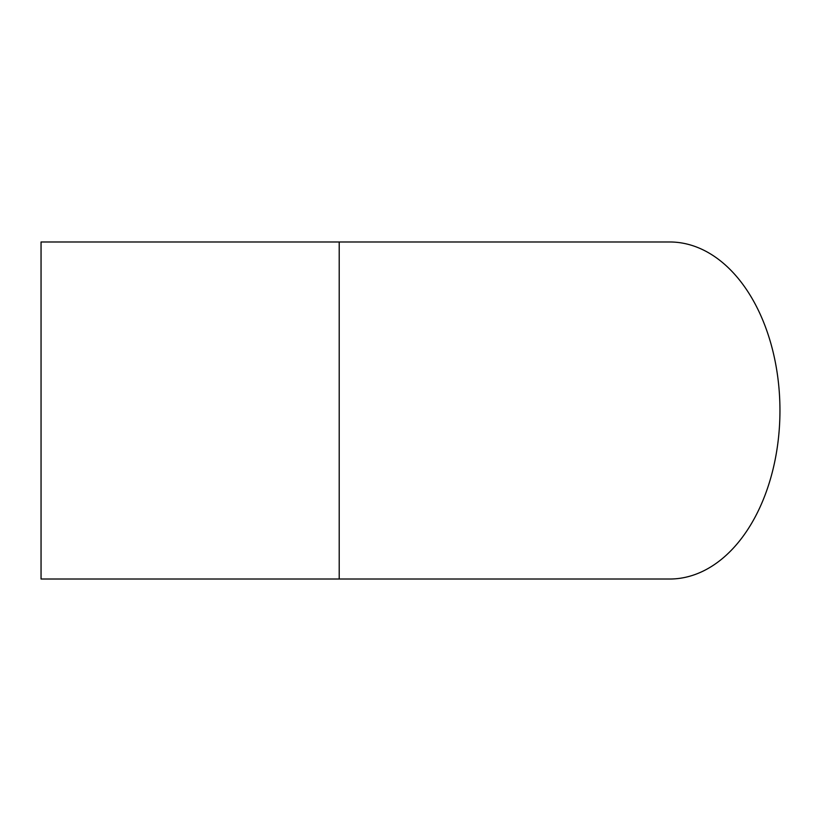 <?xml version="1.0" encoding="UTF-8"?>
<svg xmlns="http://www.w3.org/2000/svg" width="821" height="821" viewBox="0 0 821 821"><rect width="100%" height="100%" fill="white"/><g stroke="black" fill="none" stroke-linecap="round" stroke-linejoin="round"><path stroke-width="1.23" d="M339.206 241.979L669.762 241.979A168.521 110.188 -90 0 1 779.95 410.5A168.521 110.188 -90 0 1 669.762 579.021L41.05 579.021L41.05 241.979L339.206 241.979L339.206 579.021"/></g></svg>
